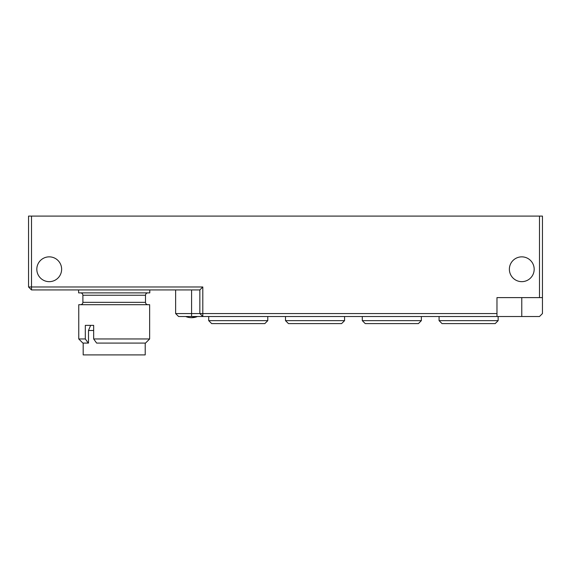 <?xml version="1.0" encoding="UTF-8"?>
<svg xmlns="http://www.w3.org/2000/svg" width="571" height="571" viewBox="0 0 571 571"><rect width="100%" height="100%" fill="white"/><g stroke="black" fill="none" stroke-linecap="round" stroke-linejoin="round"><path stroke-width="0.86" d="M521.773 316.512L496.97 316.512L496.97 297.612L542.45 297.612L542.45 313.558L539.495 316.512L521.773 316.512L521.773 297.612M149.788 289.932L149.788 292.88L78.612 292.88L78.612 289.932M421.355 320.645L418.407 323.6L365.24 323.6L362.292 320.645L421.355 320.645L421.355 316.512M267.778 320.645L264.823 323.6L211.663 323.6L208.708 320.645L267.778 320.645L267.778 316.512M145.212 343.092L145.212 354.905L83.188 354.905L83.188 343.092M88.284 343.092L85.315 338.96L78.755 338.96L82.895 343.092L88.498 343.092L88.498 330.488L93.665 330.488M88.498 330.488L90.625 325.37L93.665 325.37L93.665 338.96L96.635 343.092L145.505 343.092L149.645 338.96L93.665 338.96M85.315 338.96L85.315 325.37L93.665 325.37M149.645 338.96L149.645 304.7L78.755 304.7L78.755 338.96M496.97 313.558L202.805 313.558L202.805 286.977L31.505 286.977L31.505 216.095L28.55 216.095L28.55 286.977L31.505 289.932L199.85 289.932L199.85 313.558L175.632 313.558L178.587 316.512L496.97 316.512M197.487 316.512L191.578 317.69A15.36 15.36 0 0 0 197.487 316.512M509.375 269.255A12.405 12.405 0 0 1 527.975 258.513A12.405 12.405 0 0 1 527.975 279.997A12.405 12.405 0 0 1 509.375 269.255M36.822 269.255A12.405 12.405 0 0 1 55.43 258.513A12.405 12.405 0 0 1 55.43 279.997A12.405 12.405 0 0 1 36.822 269.255M202.805 316.512L202.805 313.558L199.85 313.558L202.805 316.512M31.505 216.095L539.495 216.095L539.495 297.612M542.45 297.612L542.45 216.095L539.495 216.095M202.805 286.977L199.85 289.932M31.505 289.932L31.505 286.977L28.55 286.977M296.235 323.6L288.455 323.6L285.5 320.645L344.57 320.645L341.615 323.6L296.235 323.6M449.812 323.6L442.033 323.6L439.078 320.645L498.148 320.645L495.193 323.6L449.812 323.6M147.868 292.88C146.433 293.023 145.648 293.808 145.505 295.25L82.895 295.25C82.752 293.808 81.967 293.023 80.532 292.88M145.505 295.25L145.505 302.337L82.895 302.337C82.752 303.772 81.967 304.557 80.532 304.7M191.578 289.932L191.578 316.512M362.292 316.512L362.292 320.645M208.708 316.512L208.708 320.645M82.895 295.25L82.895 302.337M145.505 302.337C145.634 303.758 146.419 304.543 147.868 304.7M185.675 316.512A15.36 15.36 0 0 0 191.578 317.69M175.632 289.932L175.632 313.558M285.5 316.512L285.5 320.645M344.57 316.512L344.57 320.645M439.078 316.512L439.078 320.645M498.148 316.512L498.148 320.645"/></g></svg>
